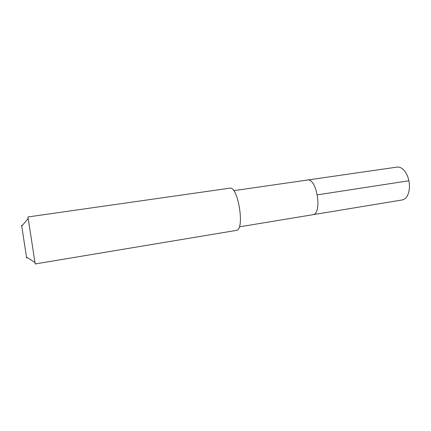 <?xml version="1.0" encoding="UTF-8"?>
<svg xmlns="http://www.w3.org/2000/svg" width="431" height="431" viewBox="0 0 431 431"><rect width="100%" height="100%" fill="white"/><g stroke="black" fill="none" stroke-linecap="round" stroke-linejoin="round"><path stroke-width="0.65" d="M239.313 226.862L402.624 199.882C406.363 198.713 408.61 194.947 409.358 188.595C409.692 184.161 409.035 179.889 407.37 175.767C404.601 169.679 401.18 166.786 397.113 167.083L307.378 180.034C316.699 177.583 322.582 213.183 313.089 214.665L312.75 214.735L313.089 214.665C322.582 213.183 316.699 177.583 307.378 180.034L306.57 180.255M236.619 230.359C245.029 229.249 237.982 185.605 229.815 188.169L27.945 216.965L35.213 263.955L236.619 230.359M21.593 225.197L26.652 258.115M408.89 180.772L317.394 194.85M233.715 190.669L307.378 180.034M26.42 257.021L34.981 262.463M21.658 226.248L28.177 218.479"/></g></svg>

